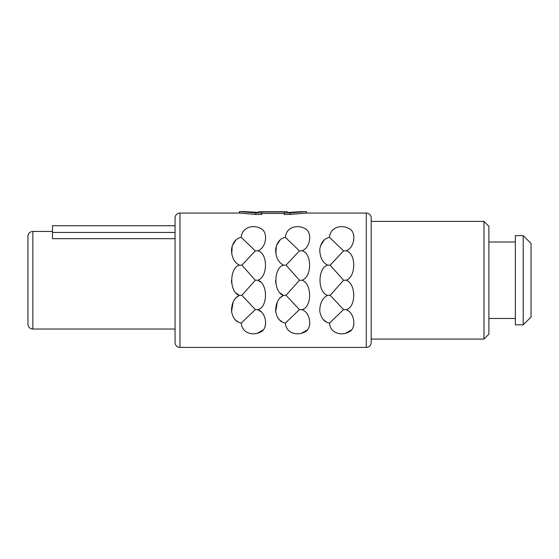 <?xml version="1.0" encoding="UTF-8"?>
<svg xmlns="http://www.w3.org/2000/svg" width="559" height="559" viewBox="0 0 559 559"><rect width="100%" height="100%" fill="white"/><g stroke="black" fill="none" stroke-linecap="round" stroke-linejoin="round"><path stroke-width="0.84" d="M531.05 317.009L531.05 243.458L523.203 235.612L515.356 235.612L515.356 324.856L523.203 324.856L531.05 317.009M523.203 324.856L523.203 235.612M515.356 318.483L488.88 318.483M515.356 241.991L488.88 241.991M371.197 339.075L483.975 339.075L488.88 334.177L488.88 226.297L483.975 221.392L371.197 221.392M483.975 339.075L483.975 221.392M290.107 214.474L284.224 214.474L284.224 211.98L261.668 211.98L261.668 214.474L255.784 214.474L239.42 213.056L179.956 213.056A4.905 4.905 0 0 0 175.058 217.961L175.058 342.513A4.905 4.905 0 0 0 179.956 347.412L366.292 347.412A4.905 4.905 180 0 0 371.197 342.513L371.197 217.961A4.905 4.905 0 0 0 366.292 213.056L306.472 213.056L290.107 214.474L290.107 212.972L306.472 211.588L289.038 212.441L301.895 211.588M261.668 213.461L284.224 213.461M327.637 265.127C317.484 267.796 317.47 292.65 327.637 295.348C322.466 297.982 319.846 303.223 319.776 311.077C320.978 318.155 324.234 322.152 329.537 323.067C330.264 333.618 341.633 335.819 348.46 332.193C356.894 329.265 354.888 312.544 346.105 309.686C356.314 307.422 356.23 283.308 346.105 280.234C356.293 276.964 356.3 253.15 346.105 250.788C354.888 247.93 356.894 231.202 348.46 228.275C341.633 224.648 330.264 226.849 329.537 237.407C324.248 238.309 320.992 242.306 319.776 249.391C319.846 257.245 322.466 262.485 327.637 265.127L330.159 265.169L343.582 280.234L330.159 295.299L343.582 309.595L329.537 323.067M283.504 265.127C273.351 267.796 273.344 292.65 283.504 295.348C278.333 297.982 275.713 303.223 275.643 311.077C276.852 318.155 280.101 322.152 285.404 323.067C286.131 333.618 297.5 335.819 304.327 332.193C312.761 329.265 310.755 312.544 301.972 309.686C312.181 307.422 312.104 283.308 301.972 280.234C312.16 276.964 312.167 253.15 301.972 250.788C310.755 247.93 312.761 231.202 304.327 228.275C297.5 224.648 286.131 226.849 285.404 237.407C280.115 238.309 276.859 242.306 275.643 249.391C275.713 257.245 278.333 262.485 283.504 265.127L286.033 265.169L299.449 280.234L286.033 295.299L299.449 309.595L285.404 323.067M239.378 265.127C229.225 267.796 229.211 292.65 239.378 295.348C234.2 297.982 231.58 303.223 231.51 311.077C232.719 318.155 235.975 322.152 241.271 323.067C241.998 333.618 253.367 335.819 260.194 332.193C268.627 329.265 266.629 312.544 257.839 309.686C268.047 307.422 267.971 283.308 257.839 280.234C268.027 276.964 268.041 253.15 257.839 250.788C266.622 247.93 268.627 231.202 260.201 228.275C253.367 224.648 242.005 226.849 241.271 237.407C235.982 238.309 232.726 242.306 231.51 249.391C231.58 257.245 234.207 262.485 239.378 265.127L241.9 265.169L255.316 280.234L241.9 295.299L255.316 309.595L241.271 323.067M327.637 295.348L330.159 295.299M329.537 237.407L343.582 250.879L330.159 265.169M343.582 250.879L346.105 250.788M343.582 280.234L346.105 280.234M343.582 309.595L346.105 309.686M280.199 297.737L283.504 295.348L286.033 295.299M285.404 237.407L299.449 250.879L286.033 265.169M299.449 250.879L301.972 250.788M299.449 280.234L301.972 280.234M299.449 309.595L301.972 309.686M236.073 297.737L239.378 295.348L241.9 295.299M241.271 237.407L255.316 250.879L241.9 265.169M255.316 250.879L257.839 250.788M255.316 280.234L257.839 280.234L260.438 282.009M255.316 309.595L257.839 309.686L260.892 311.656M239.42 213.056L239.42 211.588L255.784 212.972L261.668 212.972M255.784 214.474L255.784 212.972M353.889 324.395L353.183 326.98M351.227 330.062L345.42 333.36M320.44 245.911L324.157 240.063M326.309 321.907L323.249 319.531M309.756 324.395L309.071 326.938M307.101 330.062L301.287 333.36M275.86 253.926L276.363 245.743L280.024 240.063M283.078 295.131L280.429 293.161M275.769 283.036L275.587 280.499M282.183 321.907L279.116 319.531M275.699 311.663L277.285 301.986M265.623 324.395L264.924 326.98M262.968 330.062L257.154 333.36M231.733 253.926L232.23 245.743L235.898 240.063M238.945 295.131L236.296 293.161M231.636 283.036L231.454 280.499M238.05 321.907L234.983 319.531M231.566 311.663L233.152 301.986M306.472 213.056L306.472 211.588M284.224 212.972L290.107 212.972M287.165 212.441L289.038 212.441L287.165 212.441L287.165 211.728L258.726 211.728L258.726 212.441L256.854 212.441L243.997 211.588L258.726 212.441M243.997 211.588L239.42 211.588M175.058 329.027L32.855 329.027L32.855 231.447L52.469 231.447M175.058 232.446L52.469 232.446L52.469 238.679L175.058 238.679M175.058 225.738L52.469 225.738L52.469 232.446M32.855 231.447A4.905 4.905 0 0 0 27.95 236.352L27.95 324.122A4.905 4.905 0 0 0 32.855 329.027M366.292 347.412L366.292 213.056M179.956 347.412L179.956 213.056"/></g></svg>
